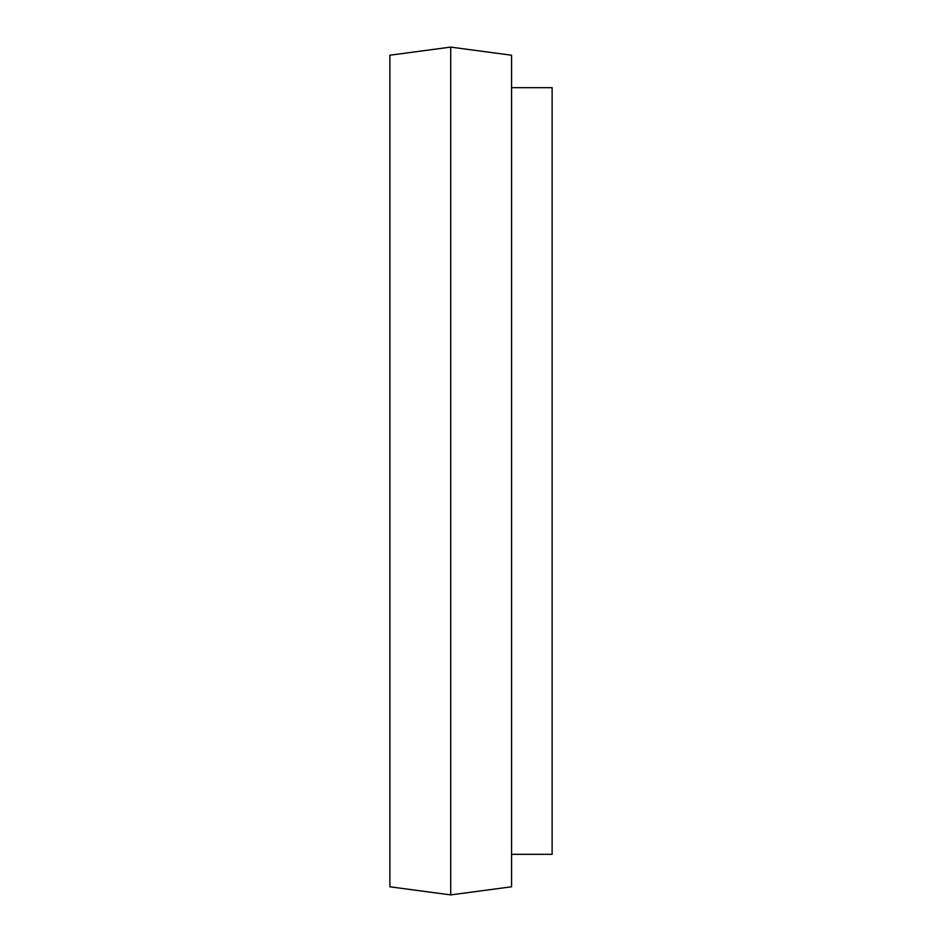 <?xml version="1.0" encoding="UTF-8"?>
<svg xmlns="http://www.w3.org/2000/svg" width="942" height="942" viewBox="0 0 942 942"><rect width="100%" height="100%" fill="white"/><g stroke="black" fill="none" stroke-linecap="round" stroke-linejoin="round"><path stroke-width="1.41" d="M450.723 47.1L389.87 55.213L389.87 886.787L450.723 894.9L450.723 47.1L511.565 55.213L511.565 886.787L450.723 894.9M511.565 87.665L552.13 87.665L552.13 854.335L511.565 854.335"/></g></svg>
